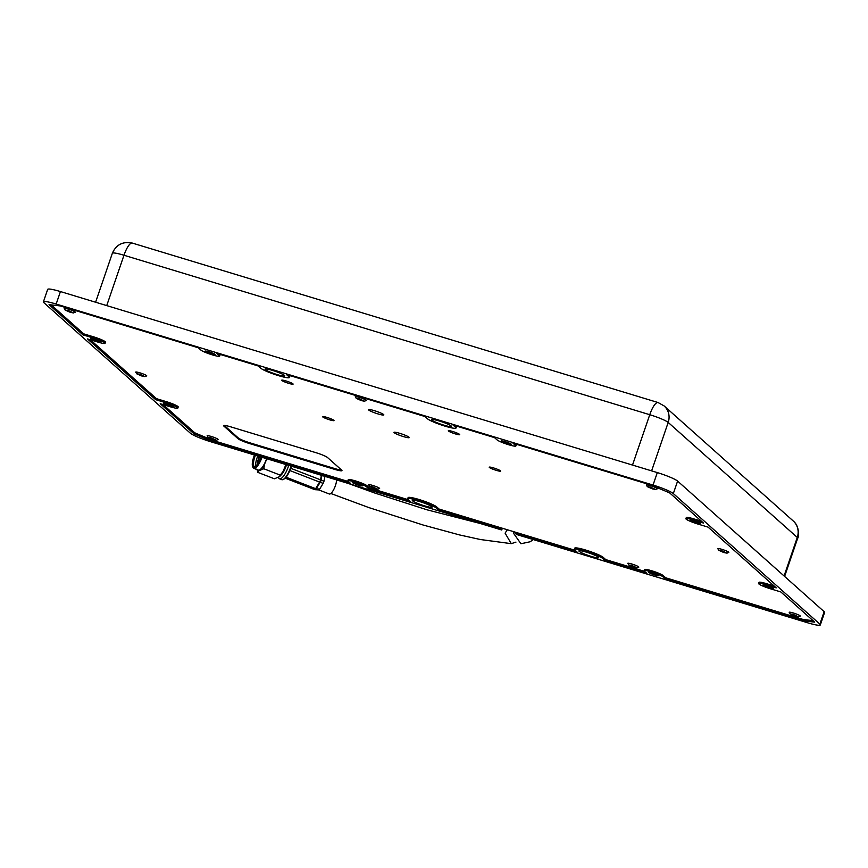 <?xml version="1.0" encoding="UTF-8"?>
<svg xmlns="http://www.w3.org/2000/svg" width="868" height="868" viewBox="0 0 868 868"><rect width="100%" height="100%" fill="white"/><g stroke="black" fill="none" stroke-linecap="round" stroke-linejoin="round"><path stroke-width="1.3" d="M515.842 532.334L515.44 533.516L577.274 552.265L574.735 549.997A15.298 1.866 18.9 0 1 574.323 549.314A15.298 1.866 18.9 0 1 587.365 551.82A15.298 1.866 18.9 0 1 602.869 558.536L605.419 560.804L646.888 573.379L644.338 571.111A10.069 1.226 18.9 0 1 644.078 570.656A10.069 1.226 18.9 0 1 651.325 571.893A10.069 1.226 18.9 0 1 662.859 576.732L665.398 578.999L665.81 577.817M194.562 432.622L194.117 433.924L212.562 441.66L350.672 483.541L348.122 481.273A10.069 1.226 18.9 0 1 347.862 480.818A10.069 1.226 18.9 0 1 355.11 482.055A10.069 1.226 18.9 0 1 366.643 486.894L369.182 489.161L369.594 487.979M633.9 567.249L628.725 565.003L631.904 565.469L637.047 567.846L633.9 567.249M374.716 488.641L369.529 486.395L372.719 486.861L377.851 489.237L374.716 488.641M141.831 376.018L136.645 373.772L139.835 374.238L144.967 376.614L141.831 376.018M652.454 488.89L647.268 486.644L650.457 487.111L655.59 489.487L652.454 488.89M213.278 439.685L208.092 437.429L211.271 437.906L216.414 440.282L213.278 439.685M723.901 552.558L718.715 550.301L721.894 550.768L727.037 553.155L723.901 552.558M70.384 312.361L65.209 310.115L68.388 310.581L73.52 312.957L70.384 312.361M795.348 616.215L790.162 613.958L793.341 614.435L798.484 616.812L795.348 616.215M361.413 400.625L356.238 398.379L359.417 398.846L364.56 401.222L361.413 400.625M419.819 501.628A10.47 1.28 18.9 0 1 432.08 507.129A10.47 1.28 18.9 0 1 424.539 505.838A10.47 1.28 18.9 0 1 412.278 500.348A10.47 1.28 18.9 0 1 419.819 501.628M586.442 552.167A10.47 1.28 18.9 0 1 598.703 557.657A10.47 1.28 18.9 0 1 591.162 556.377A10.47 1.28 18.9 0 1 578.902 550.876A10.47 1.28 18.9 0 1 586.442 552.167M272.563 370.419A10.47 1.28 18.9 0 1 284.834 375.92A10.47 1.28 18.9 0 1 277.293 374.629A10.47 1.28 18.9 0 1 265.022 369.139A10.47 1.28 18.9 0 1 272.563 370.419M439.186 420.958A10.47 1.28 18.9 0 1 451.458 426.448A10.47 1.28 18.9 0 1 443.917 425.168A10.47 1.28 18.9 0 1 431.646 419.667A10.47 1.28 18.9 0 1 439.186 420.958M356.173 483.009A5.36 0.651 18.9 0 1 362.444 485.82A5.36 0.651 18.9 0 1 358.592 485.158A5.36 0.651 18.9 0 1 352.321 482.348A5.36 0.651 18.9 0 1 356.173 483.009M167.09 403.761A5.36 0.651 18.9 0 1 173.372 406.571A5.36 0.651 18.9 0 1 169.51 405.909A5.36 0.651 18.9 0 1 163.238 403.099A5.36 0.651 18.9 0 1 167.09 403.761M94.373 338.965A5.36 0.651 18.9 0 1 100.655 341.775A5.36 0.651 18.9 0 1 96.793 341.113A5.36 0.651 18.9 0 1 90.522 338.303A5.36 0.651 18.9 0 1 94.373 338.965M208.917 351.8A5.36 0.651 18.9 0 1 215.199 354.611A5.36 0.651 18.9 0 1 211.336 353.949A5.36 0.651 18.9 0 1 205.065 351.139A5.36 0.651 18.9 0 1 208.917 351.8M505.133 441.638A5.36 0.651 18.9 0 1 511.415 444.449A5.36 0.651 18.9 0 1 507.552 443.787A5.36 0.651 18.9 0 1 501.281 440.977A5.36 0.651 18.9 0 1 505.133 441.638M694.216 520.887A5.36 0.651 18.9 0 1 700.487 523.697A5.36 0.651 18.9 0 1 696.635 523.035A5.36 0.651 18.9 0 1 690.364 520.225A5.36 0.651 18.9 0 1 694.216 520.887M766.932 585.683A5.36 0.651 18.9 0 1 773.214 588.493A5.36 0.651 18.9 0 1 769.352 587.831A5.36 0.651 18.9 0 1 763.08 585.021A5.36 0.651 18.9 0 1 766.932 585.683M652.389 572.847A5.36 0.651 18.9 0 1 658.671 575.658A5.36 0.651 18.9 0 1 654.808 574.996A5.36 0.651 18.9 0 1 648.537 572.186A5.36 0.651 18.9 0 1 652.389 572.847M515.44 533.516L516.536 534.493L807.565 622.757A17.718 2.159 -161.1 0 0 820.325 624.927A17.718 2.159 -161.1 0 0 819.859 624.135L673.329 493.566A17.718 2.159 -161.1 0 0 653.04 485.06L56.16 304.039A17.718 2.159 -161.1 0 0 43.4 301.869A17.718 2.159 -161.1 0 0 43.867 302.661L190.396 433.23A17.718 2.159 -161.1 0 0 210.685 441.725L501.726 530.001L500.63 529.024L501.031 527.842M502.322 528.232L501.726 530.001M515.581 444.015L515.603 445.523L513.053 443.255L651.174 485.136L669.619 492.872L703.525 523.078L693.152 519.932A10.069 1.226 18.9 0 0 685.904 518.706A10.069 1.226 18.9 0 0 697.698 523.99L708.071 527.126L776.242 587.875L765.869 584.728A10.069 1.226 18.9 0 0 758.621 583.491A10.069 1.226 18.9 0 0 770.415 588.786L780.788 591.922L814.694 622.139L803.518 620.88L665.398 578.999M803.952 619.611L803.518 620.88M605.419 560.804L605.821 559.621M500.63 529.024L438.796 510.276L439.197 509.093M369.182 489.161L410.651 501.737L408.112 499.469A15.298 1.866 18.9 0 1 407.7 498.774A15.298 1.866 18.9 0 1 420.741 501.292A15.298 1.866 18.9 0 1 436.246 508.008L438.796 510.276M212.562 441.66L212.975 440.445M194.117 433.924L160.211 403.718L170.573 406.864A10.069 1.226 18.9 0 0 177.821 408.09A10.069 1.226 18.9 0 0 166.027 402.806L155.665 399.66L87.494 338.921L97.856 342.068A10.069 1.226 18.9 0 0 105.104 343.305A10.069 1.226 18.9 0 0 93.31 338.01L82.948 334.874L49.042 304.657L60.218 305.916L198.327 347.797L200.866 350.064A10.069 1.226 18.9 0 0 211.076 354.48A10.069 1.226 18.9 0 0 219.647 356.13A10.069 1.226 18.9 0 0 219.387 355.685L216.837 353.417L258.306 365.992L260.856 368.26A15.298 1.866 18.9 0 0 276.36 374.976A15.298 1.866 18.9 0 0 289.402 377.482A15.298 1.866 18.9 0 0 289.001 376.799L286.451 374.531L424.929 416.521L427.479 418.788A15.298 1.866 18.9 0 0 442.984 425.504A15.298 1.866 18.9 0 0 456.026 428.022A15.298 1.866 18.9 0 0 455.613 427.327L453.074 425.06L494.543 437.635L497.093 439.902A10.069 1.226 18.9 0 0 507.292 444.318A10.069 1.226 18.9 0 0 515.874 445.968A10.069 1.226 18.9 0 0 515.603 445.523M156.11 398.369L155.665 399.66M83.393 333.572L82.948 334.874M820.325 624.927L824.6 612.45A17.718 2.159 -161.1 0 0 824.133 611.658L677.604 481.089A17.718 2.159 -161.1 0 0 657.315 472.593L60.434 291.561A17.718 2.159 -161.1 0 0 47.675 289.391L43.4 301.869M355.609 397.11A5.837 0.716 18.9 0 1 355.283 396.709A5.837 0.716 18.9 0 1 359.493 397.425A5.837 0.716 18.9 0 1 366.329 400.495A5.837 0.716 18.9 0 1 365.84 400.604M368.9 485.125A5.837 0.716 18.9 0 1 368.575 484.724A5.837 0.716 18.9 0 1 372.784 485.451A5.837 0.716 18.9 0 1 379.631 488.51A5.837 0.716 18.9 0 1 379.132 488.63M628.096 563.733A5.837 0.716 18.9 0 1 627.77 563.332A5.837 0.716 18.9 0 1 631.98 564.059A5.837 0.716 18.9 0 1 638.815 567.119A5.837 0.716 18.9 0 1 638.327 567.238M64.568 308.834A5.837 0.716 18.9 0 1 64.254 308.444A5.837 0.716 18.9 0 1 68.453 309.16A5.837 0.716 18.9 0 1 75.299 312.23A5.837 0.716 18.9 0 1 74.8 312.339M646.638 485.375A5.837 0.716 18.9 0 1 646.313 484.973A5.837 0.716 18.9 0 1 650.523 485.689A5.837 0.716 18.9 0 1 657.369 488.76A5.837 0.716 18.9 0 1 656.87 488.879M136.016 372.502A5.837 0.716 18.9 0 1 135.69 372.112A5.837 0.716 18.9 0 1 139.9 372.828A5.837 0.716 18.9 0 1 146.746 375.887A5.837 0.716 18.9 0 1 146.247 376.007M718.086 549.032A5.837 0.716 18.9 0 1 717.76 548.641A5.837 0.716 18.9 0 1 721.97 549.357A5.837 0.716 18.9 0 1 728.805 552.417A5.837 0.716 18.9 0 1 728.317 552.536M207.463 436.159A5.837 0.716 18.9 0 1 207.137 435.769A5.837 0.716 18.9 0 1 211.347 436.485A5.837 0.716 18.9 0 1 218.183 439.544A5.837 0.716 18.9 0 1 217.694 439.664M789.533 612.689A5.837 0.716 18.9 0 1 789.207 612.298A5.837 0.716 18.9 0 1 793.417 613.014A5.837 0.716 18.9 0 1 800.253 616.085A5.837 0.716 18.9 0 1 799.764 616.193M644.957 569.332L644.729 569.983A10.069 1.226 18.9 0 1 644.468 569.527A10.069 1.226 18.9 0 1 651.716 570.764A10.069 1.226 18.9 0 1 663.25 575.592L665.702 577.784L803.442 619.557L812.99 620.631M575.462 547.882L575.115 548.869A15.298 1.866 18.9 0 1 574.714 548.175A15.298 1.866 18.9 0 1 585.737 550.062A15.298 1.866 18.9 0 1 603.26 557.397L605.712 559.589L644.664 571.404M408.839 497.353L408.502 498.33A15.298 1.866 18.9 0 1 408.09 497.646A15.298 1.866 18.9 0 1 419.114 499.523A15.298 1.866 18.9 0 1 436.637 506.869L439.089 509.06L575.061 550.29M348.741 479.494L348.513 480.145A10.069 1.226 18.9 0 1 348.252 479.689A10.069 1.226 18.9 0 1 355.5 480.926A10.069 1.226 18.9 0 1 367.023 485.754L369.486 487.946L408.437 499.762M452.662 431.483A6.043 0.738 18.9 0 1 459.736 434.651A6.043 0.738 18.9 0 1 455.385 433.913A6.043 0.738 18.9 0 1 448.311 430.745A6.043 0.738 18.9 0 1 452.662 431.483M286.039 380.954A6.043 0.738 18.9 0 1 293.113 384.123A6.043 0.738 18.9 0 1 288.762 383.374A6.043 0.738 18.9 0 1 281.688 380.206A6.043 0.738 18.9 0 1 286.039 380.954M493.566 467.928A6.043 0.738 18.9 0 1 500.641 471.096A6.043 0.738 18.9 0 1 496.29 470.358A6.043 0.738 18.9 0 1 489.216 467.19A6.043 0.738 18.9 0 1 493.566 467.928M326.943 417.399A6.043 0.738 18.9 0 1 334.017 420.568A6.043 0.738 18.9 0 1 329.666 419.83A6.043 0.738 18.9 0 1 322.592 416.651A6.043 0.738 18.9 0 1 326.943 417.399M399.79 433.338A8.094 0.987 18.9 0 1 409.273 437.591A8.094 0.987 18.9 0 1 403.446 436.593A8.094 0.987 18.9 0 1 393.964 432.351A8.094 0.987 18.9 0 1 399.79 433.338M374.347 410.662A8.094 0.987 18.9 0 1 383.83 414.915A8.094 0.987 18.9 0 1 377.992 413.917A8.094 0.987 18.9 0 1 368.509 409.674A8.094 0.987 18.9 0 1 374.347 410.662M51.223 304.907L83.708 333.844L93.701 336.882A10.069 1.226 18.9 0 1 105.495 342.166L105.104 343.305M219.354 354.177L219.778 354.545A10.069 1.226 18.9 0 1 220.038 355.001L219.647 356.13M288.968 375.291L289.38 375.66A15.298 1.866 18.9 0 1 289.793 376.343L289.402 377.482M455.591 425.819L456.004 426.188A15.298 1.866 18.9 0 1 456.416 426.882L456.026 428.022M515.993 444.383A10.069 1.226 18.9 0 1 516.254 444.839L515.874 445.968M685.904 518.706L686.295 517.567A10.069 1.226 18.9 0 1 693.543 518.804L701.387 521.18M758.621 583.491L759.012 582.363A10.069 1.226 18.9 0 1 766.26 583.6L774.104 585.976M348.448 481.566L213.224 440.553L194.779 432.817L163.097 404.586M90.38 339.8L156.424 398.64L166.417 401.678A10.069 1.226 18.9 0 1 178.211 406.962L177.821 408.09M327.551 457.544L341.721 470.174A10.069 1.226 18.9 0 1 341.992 470.63A10.069 1.226 18.9 0 1 334.744 469.393L249.583 443.57A10.069 1.226 18.9 0 1 238.049 438.731L223.868 426.101A10.069 1.226 18.9 0 1 223.608 425.645A10.069 1.226 18.9 0 1 230.855 426.882L316.017 452.705A10.069 1.226 18.9 0 1 327.551 457.544M224.248 425.439L238.309 437.971A10.069 1.226 -161.1 0 0 249.843 442.81L335.005 468.633A10.069 1.226 -161.1 0 0 341.612 470.076M515.961 542.109L511.274 543.661L505.1 533.147L507.346 529.751M514.16 531.824L513.52 533.223L520.93 543.748L530.185 541.751L533.288 539.571M290.726 468.297L320.487 479.82A2.42 1.139 11.2 0 1 321.041 480.091A2.42 1.421 111.1 0 1 320.194 482.25L316.202 488.836A2.42 1.063 93.5 0 1 315.344 489.704A2.42 1.063 93.5 0 1 315.312 489.704A2.42 1.063 93.5 0 1 315.214 489.693A2.42 2.3 111.8 0 1 314.596 489.552L285.171 478.159L314.585 489.552A2.42 0.738 -68.8 0 0 314.683 489.563A2.42 0.738 -68.8 0 0 315.616 488.662A2.42 1.161 31.3 0 0 316.202 488.836L319.695 489.053L318.806 489.921M314.585 489.552A2.42 2.42 0 0 0 315.312 489.704L318.784 489.921L329.298 493.99A8.854 2.712 -68.8 0 0 335.417 485.635A8.854 2.712 -68.8 0 0 336.567 479.906M321.952 475.48L321.041 480.091L323.981 481.219L324.936 476.38M319.695 489.053L323.135 483.389L320.194 482.25A2.42 1.161 31.3 0 1 319.619 482.076L289.847 470.554M323.981 481.219L323.135 483.389M262.027 457.295A12.206 3.732 111.2 0 1 255.409 468.004A12.206 3.732 111.2 0 1 253.76 468.329A12.206 3.732 111.2 0 1 252.881 467.299L252.588 466.539A11.577 3.537 111.2 0 1 254.476 455.016M253.76 468.329L258.252 470.076A12.206 3.732 -68.8 0 0 259.901 469.74A12.206 3.732 -68.8 0 0 266.639 458.695M261.257 457.067A11.577 3.537 111.2 0 1 254.986 467.212A11.577 3.537 111.2 0 1 252.588 466.539M261.073 457.013A10.937 3.342 111.2 0 1 255.127 466.637A10.937 3.342 111.2 0 1 254.867 466.778A10.937 3.342 111.2 0 1 254.671 455.071M291.398 466.203A12.043 3.689 111.2 0 1 284.151 478.973A12.043 3.689 111.2 0 1 283.869 479.136A12.043 3.689 111.2 0 1 283.586 479.255M291.008 466.094A12.684 3.884 111.2 0 1 283.445 479.331A12.684 3.884 111.2 0 1 283.142 479.494A12.684 3.884 111.2 0 1 281.742 479.678L279.485 478.8A12.684 3.884 111.2 0 1 278.628 477.877L278.422 477.346M288.708 465.389A12.684 3.884 111.2 0 1 281.189 478.452A12.684 3.884 111.2 0 1 279.485 478.8M256.841 469.046L257.915 472.409L274.386 478.789L279.518 476.662L280.255 475.132L279.518 476.662M257.915 472.409L258.653 470.879L263.774 468.753L280.255 475.132L283.087 471.454L280.038 476.174M285.637 465.432A12.998 3.971 -68.8 0 0 285.919 464.543L283.087 471.454M263.774 468.753L264.501 464.261L266.747 459.118A12.998 3.971 -68.8 0 0 266.867 458.771M280.255 475.848A12.998 3.971 -68.8 0 0 282.371 472.767M256.982 469.577A12.998 3.971 -68.8 0 0 258.653 470.879M260.921 469.469A12.998 3.971 -68.8 0 0 264.501 464.261M286.505 464.727A10.145 3.103 111.2 0 1 280.624 475.436M255.821 466.105A10.307 3.157 111.2 0 1 257.753 456.004M257.471 464.196A8.561 2.615 111.2 0 1 257.471 464.044A8.561 2.615 111.2 0 1 259.282 456.47M257.612 464A10.622 3.244 111.2 0 1 259.695 456.59M255.246 466.561A10.307 3.157 111.2 0 1 254.454 466.561A10.307 3.157 111.2 0 1 255.431 455.299M663.25 575.592L662.859 576.732M367.023 485.754L366.643 486.894M106.731 305.601L123.972 255.246A16.101 4.459 -73.1 0 1 132.283 243.073C122.757 241.25 116.128 244.657 112.363 253.272A16.101 1.964 18.9 0 1 123.972 255.246L649.752 414.709A16.101 4.459 -73.1 0 1 658.063 402.535L132.283 243.073M693.543 518.804L693.152 519.932M766.26 583.6L765.869 584.728M603.26 557.397L602.869 558.536M436.637 506.869L436.246 508.008M166.417 401.678L166.027 402.806M93.701 336.882L93.31 338.01M219.778 354.545L219.387 355.685M289.38 375.66L289.001 376.799M456.004 426.188L455.613 427.327M793.178 520.93A16.101 15.353 131.7 0 1 797.28 537.444A16.101 1.964 18.9 0 1 797.703 538.171C798.473 538.464 800.318 526.626 793.178 520.93L664.107 405.92A16.101 15.353 131.7 0 1 668.197 422.434L797.28 537.444L784.086 575.972M824.133 611.658L819.859 624.135M632.512 465.064L649.752 414.709A16.101 1.964 -161.1 0 1 668.197 422.434L651.618 470.868M56.16 304.039L60.434 291.561M653.04 485.06L657.315 472.593M673.329 493.566L677.604 481.089M334.744 469.393L335.005 468.633M224.096 425.45L223.868 426.101M238.309 437.971L238.049 438.731M249.843 442.81L249.583 443.57M286.039 477.205L315.616 488.662L319.619 482.076A2.42 0.738 -68.8 0 0 320.487 479.82L321.388 475.306M628.725 565.003L627.857 563.267M369.529 486.395L368.661 484.659M136.645 373.772L135.777 372.036M647.268 486.644L646.4 484.897M208.092 437.429L207.224 435.693M718.715 550.301L717.847 548.565M65.209 310.115L64.34 308.368M790.162 613.958L789.294 612.222M356.238 398.379L355.37 396.633M644.468 569.527L644.078 570.656M574.323 549.314L574.714 548.175M407.7 498.774L408.09 497.646M348.252 479.689L347.862 480.818M95.599 302.227L112.363 253.272M637.047 567.846L638.794 567.01M377.851 489.237L379.609 488.402M144.967 376.614L146.725 375.779M655.59 489.487L657.347 488.651M216.414 440.282L218.161 439.436M727.037 553.155L728.784 552.308M73.52 312.957L75.277 312.111M798.484 616.812L800.231 615.965M364.56 401.222L366.307 400.387M784.607 576.439L797.703 538.171M664.107 405.92L658.063 402.535M348.545 483.541L374.748 493.024L427.132 509.841L480.405 523.534M330.838 493.501L368.954 507.617L423.313 525.075L459.682 534.959L480.427 539.527L511.274 543.661M283.869 479.136L283.142 479.494M285.485 465.888L285.93 464.554"/></g></svg>
